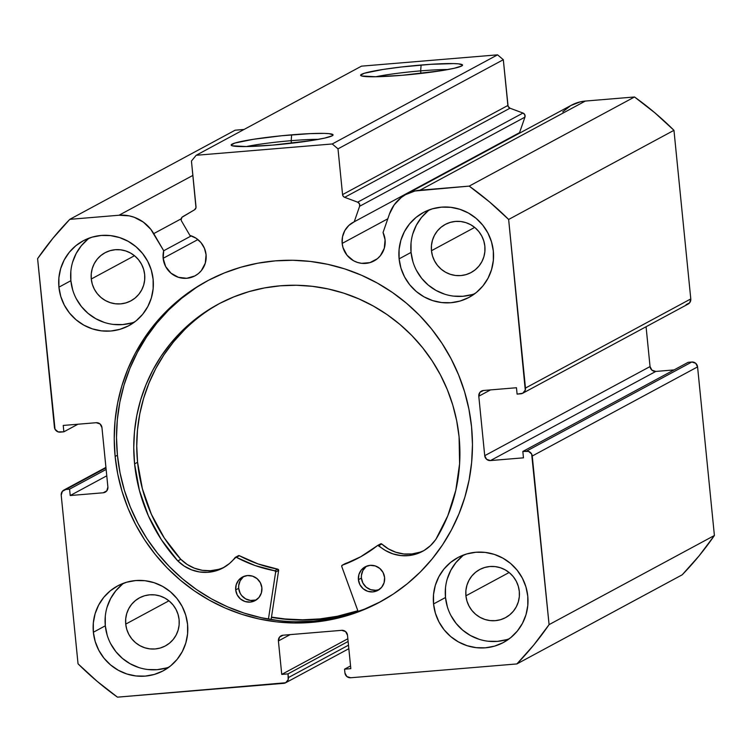 <?xml version="1.0" encoding="UTF-8"?>
<svg xmlns="http://www.w3.org/2000/svg" width="752" height="752" viewBox="0 0 752 752"><rect width="100%" height="100%" fill="white"/><g stroke="black" fill="none" stroke-linecap="round" stroke-linejoin="round"><path stroke-width="1.13" d="M686.087 304.673L689.631 302.812L690.787 298.929L525.469 388.06A5.358 5.236 61.7 0 1 520.76 393.813L517.103 394.114L516.464 387.741L483.489 390.485A5.358 5.236 61.7 0 0 481.477 391.078L481.487 391.078A5.358 5.236 61.7 0 0 478.789 396.229L490.53 389.903L478.789 396.229L484.72 455.693L650.048 366.562L646.071 326.735L650.048 366.562A5.358 5.236 -118.3 0 0 655.81 371.432L651.946 370.191L650.048 366.562L484.72 455.693A5.358 5.236 61.7 0 0 490.483 460.562L655.81 371.432L674.055 369.918L655.81 371.432L490.483 460.562L523.458 457.827L522.828 451.454L688.146 362.323L522.828 451.454L526.485 451.144L691.812 362.013L688.146 362.323L691.812 362.013A5.358 5.236 -118.3 0 1 697.574 366.891L532.247 456.022L697.574 366.891L695.666 363.263L691.812 362.013L526.485 451.144A5.358 5.236 61.7 0 1 532.247 456.022L549.082 624.63L714.4 535.499L697.574 366.891L714.4 535.499A315.887 308.752 -118.3 0 1 682.214 574.801L516.897 663.931L682.214 574.801L699.116 555.831L714.4 535.499L549.082 624.63A315.887 308.752 61.7 0 1 516.897 663.931L350.686 677.759A5.358 5.236 61.7 0 1 344.924 672.89L344.548 669.167L350.554 665.934L344.548 669.167L350.827 668.65L347.49 635.205A5.358 5.236 61.7 0 0 341.728 630.326L283.109 635.205A5.358 5.236 61.7 0 0 281.098 635.797L281.107 635.797A5.358 5.236 61.7 0 0 278.409 640.948L290.14 634.622L278.409 640.948L281.746 674.394L347.847 638.758L281.746 674.394L288.025 673.877L348.12 641.475L288.025 673.877L288.392 677.59L348.486 645.188L288.392 677.59A5.358 5.236 61.7 0 1 283.692 683.333L117.481 697.16A315.887 308.752 61.7 0 1 78.039 663.809L61.213 495.211A5.358 5.236 61.7 0 1 65.913 489.458L69.579 489.157L106.135 469.445L69.579 489.157L70.218 495.53L106.775 475.819L70.218 495.53L103.184 492.786L106.803 490.84L103.184 492.786A5.358 5.236 61.7 0 0 107.893 487.042L101.952 427.578A5.358 5.236 61.7 0 0 96.19 422.709L63.224 425.444L63.854 431.817L77.945 424.222L63.854 431.817L60.188 432.127A5.358 5.236 61.7 0 1 54.426 427.249L37.6 258.641A315.887 308.752 61.7 0 1 69.786 219.34L118.995 215.241L192.888 175.404L118.995 215.241A36.839 36.002 61.7 0 1 153.737 233.618L163.71 250.754L163.156 258.303L165.619 266.49L170.977 273.173L178.412 277.309L186.787 278.287L194.834 275.946L198.34 273.625L201.329 270.645L205.268 263.2L206.076 254.731A21.949 21.46 61.7 0 0 189.918 235.451L181.57 221.097A3.215 3.14 61.7 0 1 181.138 219.772A3.215 3.14 -118.3 0 0 181.57 221.097L189.918 235.451L195.962 238.158L200.953 242.567L204.431 248.273L206.076 254.731A21.949 21.46 61.7 0 1 195.031 275.834A21.949 21.46 61.7 0 1 163.156 258.303L197.898 239.568L163.156 258.303A21.949 21.46 61.7 0 1 163.71 250.754L191.29 235.884L163.71 250.754L150.804 229.304L143.322 222.094L134.185 217.262L129.222 215.862L118.995 215.241L69.786 219.34L52.884 238.309L37.6 258.641L55.028 429.251L58.148 431.883L63.854 431.817L63.224 425.444L96.19 422.709L100.054 423.949L101.952 427.578L107.893 487.042L106.737 490.924L103.184 492.786L70.218 495.53L69.579 489.157L65.913 489.458L62.369 491.329L61.213 495.211L78.039 663.809L97.102 681.293L117.481 697.16L285.657 682.76L288.195 679.658L288.025 673.877L281.746 674.394L278.409 640.948L279.565 637.066L283.109 635.205L341.728 630.326L345.582 631.577L347.49 635.205L350.827 668.65L344.548 669.167L344.924 672.89L346.822 676.518L350.686 677.759L516.897 663.931L533.798 644.962L549.082 624.63L531.655 454.02L528.534 451.388L522.828 451.454L523.458 457.827L490.483 460.562L486.629 459.322L484.72 455.693L478.789 396.229L479.945 392.347L483.489 390.485L516.464 387.741L517.103 394.114L522.725 393.24L525.272 390.128L508.643 219.462L489.58 201.978L469.201 186.111L414.935 190.999L405.45 194.693L401.211 197.532L394.161 204.901L389.461 214.01L383.05 232.509L385.08 239.841A21.949 21.46 61.7 0 1 374.045 260.944A21.949 21.46 61.7 0 1 342.169 243.413L387.797 218.804L342.169 243.413A21.949 21.46 61.7 0 1 353.205 222.301A21.949 21.46 61.7 0 1 354.239 221.784L519.557 132.653L524.934 117.152L524.793 114.708L522.988 113.044L509.988 108.203L508.098 106.352L503.314 59.709L497.551 54.84L361.477 66.157L196.159 155.288L191.45 161.041L195.981 207.693L194.495 209.827L181.965 217.29L181.138 219.772A3.215 3.14 61.7 0 1 182.661 216.736L194.495 209.827A3.215 3.14 61.7 0 0 196.018 206.791L191.45 161.041L196.159 155.288L332.234 143.97L196.159 155.288L361.477 66.157L497.551 54.84L503.314 59.709L337.996 148.849L332.234 143.97L497.551 54.84L332.234 143.97L337.996 148.849L342.564 194.599L337.996 148.849L503.314 59.709L507.882 105.468A3.215 3.14 -118.3 0 0 509.988 108.203L522.988 113.044L357.67 202.175L344.67 197.334L343.222 196.272L342.564 194.599L507.882 105.468L342.564 194.599A3.215 3.14 61.7 0 0 344.67 197.334L509.988 108.203L344.67 197.334L357.67 202.175A3.215 3.14 61.7 0 1 359.606 206.283L359.475 203.839L357.67 202.175L522.988 113.044A3.215 3.14 -118.3 0 1 524.934 117.152L519.557 132.653L354.239 221.784L359.606 206.283L524.934 117.152L359.606 206.283L354.239 221.784L348.834 225.44L344.801 230.601L342.508 236.786L342.169 243.413L343.006 247.624L346.992 255.201L353.506 260.718L357.416 262.42L361.571 263.322L369.937 262.627L377.354 258.735L380.333 255.755L384.281 248.301L385.08 239.841A21.949 21.46 61.7 0 0 383.05 232.509L389.461 214.01A36.839 36.002 61.7 0 1 406.155 194.307A36.839 36.002 61.7 0 1 419.992 190.2L585.31 101.069L580.262 101.858L570.777 105.562L562.74 111.822M517.526 133.743A21.949 21.46 -118.3 0 0 514.8 135.736M318.453 139.355A45.863 3.807 -5.7 0 0 291.184 140.68L291.644 134.834A51.221 4.249 174.3 0 1 332.939 135.247A51.221 4.249 174.3 0 1 272.591 145.108L246.383 146.555L232.218 145.785L231.155 145.051L234.878 143.049L253.452 139.28L281.699 135.745L310.078 133.63L324.262 133.386L329.038 133.649L333.08 134.881L332.187 135.802L324.732 138.086L310.783 140.652L272.591 145.108A51.221 4.249 174.3 0 1 231.372 145.39A51.221 4.249 174.3 0 1 291.644 134.834L291.184 140.68A45.863 3.807 174.3 0 1 318.453 139.355M447.919 69.551A45.863 3.807 -5.7 0 0 420.65 70.876L421.111 65.029A51.221 4.249 174.3 0 1 462.405 65.443A51.221 4.249 174.3 0 1 402.057 75.303L375.85 76.751L361.684 75.98L360.622 75.247L364.344 73.245L382.918 69.475L401.23 67.013L430.699 64.315L453.729 63.591L458.513 63.845L462.555 65.076L461.653 65.997L454.199 68.282L440.249 70.848L402.057 75.303A51.221 4.249 174.3 0 1 360.838 75.585A51.221 4.249 174.3 0 1 421.111 65.029L420.65 70.876A45.863 3.807 174.3 0 1 447.919 69.551M420.904 73.433L420.65 70.876L420.904 73.433M291.438 143.237L291.184 140.68L291.438 143.237M357.943 611.009A182.304 178.186 61.7 0 1 271.444 617.373L281.746 618.877L299.305 620.043L316.865 619.46L334.245 617.138L357.943 611.009M207.975 280.552A182.304 178.186 -118.3 0 0 117.425 455.223L115.131 456.464A182.304 178.186 61.7 0 1 206.828 281.173A182.304 178.186 61.7 0 1 471.551 426.807L472.463 444.601L471.645 462.367L469.116 479.926L464.886 497.119L459.011 513.776L451.538 529.746L442.543 544.862L432.109 558.98L420.34 571.971L407.349 583.712L393.258 594.08L378.209 602.982L362.342 610.323L345.807 616.048L328.765 620.09L311.384 622.412L293.825 622.994L276.266 621.829L258.876 618.934L241.815 614.328L225.243 608.058L209.338 600.181L194.232 590.781L180.085 579.942L167.029 567.779L155.185 554.393L144.675 539.927L135.604 524.511L128.037 508.296L122.078 491.441L117.754 474.108L115.131 456.464L114.219 438.67L115.037 420.904L117.566 403.345L121.786 386.152L127.671 369.495L135.144 353.525L144.14 338.409L154.564 324.291L166.333 311.3L179.333 299.559L193.424 289.191L208.473 280.289L224.34 272.948L240.875 267.223L257.917 263.181L275.298 260.859L292.848 260.277L310.407 261.442L327.806 264.337L344.867 268.943L361.43 275.213L377.344 283.09L392.45 292.49L406.597 303.329L419.654 315.492L431.488 328.878L441.997 343.344L451.078 358.76L458.635 374.975L464.604 391.83L468.919 409.163L471.551 426.807A182.304 178.186 61.7 0 1 379.854 602.098A182.304 178.186 61.7 0 1 115.131 456.464L117.425 455.223A182.304 178.186 -118.3 0 0 381.001 601.478M105.289 616.414L105.308 625.805L93.361 632.253A48.184 47.094 61.7 0 1 117.594 585.921A48.184 47.094 61.7 0 1 187.568 624.414L187.596 633.814L185.81 642.998L182.285 651.617L177.143 659.354L170.601 665.887L162.902 670.981L154.329 674.431L145.23 676.114L135.952 675.963L126.844 673.98L118.261 670.239L110.535 664.89L103.945 658.141L98.775 650.236L95.194 641.494L93.361 632.253L93.333 622.853L95.119 613.67L98.653 605.04L103.785 597.314L110.328 590.781L118.036 585.686L126.599 582.236L135.698 580.553L144.976 580.704L154.085 582.687L162.667 586.428L170.403 591.777L176.983 598.526L182.163 606.432L185.735 615.164L187.568 624.414A48.184 47.094 61.7 0 1 163.334 670.746A48.184 47.094 61.7 0 1 93.361 632.253L105.308 625.805A48.184 47.094 -118.3 0 0 169.068 667.08M445.485 588.111L445.504 597.511L433.556 603.95A48.184 47.094 61.7 0 1 457.789 557.617A48.184 47.094 61.7 0 1 527.763 596.11L527.791 605.51L526.005 614.694L522.471 623.323L517.338 631.05L510.796 637.583L503.088 642.678L494.525 646.137L485.425 647.82L476.148 647.66L467.039 645.677L458.457 641.935L450.721 636.587L444.141 629.838L438.971 621.942L435.389 613.2L433.556 603.95L433.528 594.55L435.314 585.366L438.848 576.746L443.981 569.02L450.523 562.477L458.231 557.392L466.795 553.933L475.894 552.25L485.172 552.4L494.28 554.384L502.862 558.125L510.599 563.474L517.179 570.232L522.358 578.128L525.93 586.87L527.763 596.11A48.184 47.094 61.7 0 1 503.53 642.443A48.184 47.094 61.7 0 1 433.556 603.95L445.504 597.511A48.184 47.094 -118.3 0 0 509.264 638.786M70.838 271.312L70.867 280.712L58.919 287.161A48.184 47.094 61.7 0 1 83.152 240.828A48.184 47.094 61.7 0 1 153.126 279.321L153.145 288.721L151.368 297.905L147.834 306.525L142.701 314.251L136.159 320.794L128.451 325.879L119.888 329.338L110.788 331.021L101.511 330.871L92.402 328.887L83.82 325.146L76.084 319.797L69.504 313.039L64.324 305.143L60.752 296.401L58.919 287.161L58.891 277.761L60.677 268.577L64.202 259.948L69.344 252.221L75.886 245.688L83.585 240.593L92.158 237.134L101.247 235.451L110.535 235.611L119.643 237.594L128.225 241.336L135.952 246.684L142.532 253.433L147.712 261.329L151.293 270.071L153.126 279.321A48.184 47.094 61.7 0 1 128.883 325.654A48.184 47.094 61.7 0 1 58.919 287.161L70.867 280.712A48.184 47.094 -118.3 0 0 134.627 321.988M411.034 243.018L411.062 252.409L399.115 258.857A48.184 47.094 61.7 0 1 423.348 212.525A48.184 47.094 61.7 0 1 493.321 251.018L493.34 260.418L491.554 269.601L488.029 278.231L482.897 285.957L476.354 292.49L468.646 297.585L460.083 301.035L450.984 302.718L441.706 302.567L432.597 300.584L424.015 296.843L416.279 291.494L409.699 284.745L404.52 276.839L400.948 268.107L399.115 258.857L399.086 249.457L400.872 240.273L404.397 231.654L409.539 223.917L416.082 217.384L423.78 212.29L432.344 208.84L441.443 207.157L450.73 207.308L459.839 209.291L468.421 213.032L476.148 218.381L482.728 225.13L487.907 233.035L491.479 241.777L493.321 251.018A48.184 47.094 61.7 0 1 469.079 297.35A48.184 47.094 61.7 0 1 399.115 258.857L411.062 252.409A48.184 47.094 -118.3 0 0 474.822 293.684M484.861 246.271A27.307 26.687 61.7 0 1 471.128 272.525A27.307 26.687 61.7 0 1 431.469 250.717L474.691 227.414L431.469 250.717A27.307 26.687 61.7 0 1 445.212 224.463A27.307 26.687 61.7 0 1 484.861 246.271L484.871 251.6L483.865 256.808L481.863 261.687L478.949 266.067L475.245 269.771L470.874 272.656L466.024 274.621L460.873 275.57L455.609 275.486L450.448 274.358L445.588 272.243L441.198 269.207L437.476 265.381L434.543 260.906L432.513 255.953L431.469 250.717L431.46 245.387L432.475 240.189L434.468 235.301L437.382 230.92L441.086 227.217L445.457 224.331L450.307 222.376L455.468 221.417L460.722 221.502L465.883 222.63L470.752 224.745L475.132 227.781L478.855 231.607L481.788 236.081L483.818 241.035L484.861 246.271M144.666 274.574A27.307 26.687 61.7 0 1 130.933 300.828A27.307 26.687 61.7 0 1 91.283 279.011L134.495 255.718L91.283 279.011A27.307 26.687 61.7 0 1 105.017 252.757A27.307 26.687 61.7 0 1 144.666 274.574L144.675 279.904L143.67 285.102L141.667 289.99L138.753 294.37L135.05 298.074L130.679 300.96L125.828 302.915L120.677 303.874L115.413 303.78L110.253 302.661L105.393 300.546L101.012 297.51L97.281 293.684L94.348 289.21L92.317 284.256L91.283 279.011L91.265 273.69L92.28 268.483L94.273 263.595L97.187 259.214L100.89 255.511L105.261 252.625L110.112 250.67L115.272 249.72L120.527 249.805L125.687 250.933L130.557 253.048L134.937 256.075L138.659 259.91L141.602 264.384L143.623 269.338L144.666 274.574M519.303 591.373A27.307 26.687 61.7 0 1 505.57 617.627A27.307 26.687 61.7 0 1 465.92 595.81L509.132 572.507L465.92 595.81A27.307 26.687 61.7 0 1 479.654 569.555A27.307 26.687 61.7 0 1 519.303 591.373L519.322 596.693L518.307 601.901L516.304 606.789L513.4 611.169L509.687 614.873L505.325 617.759L500.465 619.714L495.314 620.663L490.05 620.579L484.89 619.451L480.03 617.336L475.649 614.309L471.918 610.483L468.985 605.999L466.954 601.045L465.92 595.81L465.902 590.489L466.917 585.282L468.919 580.394L471.824 576.013L475.537 572.31L479.898 569.424L484.749 567.469L489.909 566.51L495.164 566.604L500.324 567.722L505.194 569.847L509.574 572.874L513.306 576.699L516.239 581.174L518.26 586.128L519.303 591.373M179.108 619.667A27.307 26.687 61.7 0 1 165.374 645.921A27.307 26.687 61.7 0 1 125.725 624.113L168.937 600.81L125.725 624.113A27.307 26.687 61.7 0 1 139.458 597.859A27.307 26.687 61.7 0 1 179.108 619.667L179.126 624.997L178.111 630.204L176.109 635.083L173.204 639.463L169.491 643.167L165.13 646.053L160.27 648.017L155.119 648.967L149.855 648.882L144.694 647.754L139.834 645.639L135.454 642.603L131.722 638.777L128.789 634.303L126.768 629.349L125.725 624.113L125.706 618.783L126.721 613.576L128.724 608.697L131.628 604.317L135.341 600.613L139.703 597.727L144.563 595.763L149.714 594.813L154.968 594.898L160.138 596.026L164.998 598.141L169.379 601.177L173.11 605.003L176.043 609.477L178.064 614.431L179.108 619.667M244.071 129.457L235.103 130.209L244.071 129.457M522.772 393.211L688.099 304.081A5.358 5.236 -118.3 0 0 690.787 298.929L525.469 388.06L508.643 219.462L673.961 130.322L690.787 298.929L673.961 130.322L654.898 112.847L634.519 96.98L585.31 101.069L634.519 96.98L469.201 186.111L419.992 190.2L585.31 101.069A36.839 36.002 -118.3 0 0 571.473 105.177L406.155 194.307M69.786 219.34L235.103 130.209L69.786 219.34M429.561 209.742A48.184 47.094 -118.3 0 0 411.062 252.409L412.895 261.658M416.476 270.4L421.646 278.296L428.226 285.055L435.963 290.404L444.545 294.135M453.653 296.119L462.931 296.279L472.03 294.596M428.029 210.945L421.487 217.478L416.354 225.205L412.82 233.825M89.366 238.046A48.184 47.094 -118.3 0 0 70.867 280.712L72.7 289.962M76.281 298.704L81.451 306.6L88.04 313.349L95.767 318.698L104.349 322.439M113.458 324.422L122.736 324.573L131.835 322.89M87.834 239.239L81.291 245.782L76.159 253.509L72.624 262.128M464.003 554.844A48.184 47.094 -118.3 0 0 445.504 597.511L447.346 606.751M450.918 615.493L456.097 623.399L462.677 630.148L470.404 635.496L478.996 639.238M488.095 641.221L497.382 641.371L506.481 639.689M462.48 556.038L455.928 562.571L450.796 570.298L447.271 578.927M123.807 583.138A48.184 47.094 -118.3 0 0 105.308 625.805L107.151 635.055M110.723 643.797L115.902 651.693L122.482 658.451L130.209 663.8L138.8 667.532M147.9 669.515L157.187 669.675L166.286 667.992M122.285 584.342L115.733 590.875L110.6 598.601L107.075 607.221M65.913 489.458L105.976 467.866L65.913 489.458M195.708 287.96L181.617 298.328L168.627 310.059L156.858 323.059L146.424 337.178L137.428 352.293L129.955 368.254L124.08 384.921L119.859 402.113L117.321 419.672L116.513 437.438L117.425 455.223L120.047 472.876L124.362 490.21L130.331 507.064L137.889 523.279L146.969 538.695L157.478 553.162L169.322 566.547L182.379 578.711L196.526 589.549L211.622 598.949L227.536 606.817L244.099 613.087L261.17 617.693L278.56 620.597M296.119 621.763L313.678 621.18L331.059 618.849M348.091 614.807L364.626 609.092L380.503 601.741M246.383 146.555A45.863 3.807 174.3 0 1 291.184 140.68A45.863 3.807 -5.7 0 0 246.383 146.555M375.85 76.751A45.863 3.807 174.3 0 1 420.65 70.876A45.863 3.807 -5.7 0 0 375.85 76.751M469.201 186.111A315.887 308.752 61.7 0 1 508.643 219.462L673.961 130.322A315.887 308.752 -118.3 0 0 634.519 96.98L469.201 186.111M153.737 233.618L181.185 218.823L153.737 233.618M357.849 610.756A182.031 177.923 61.7 0 1 271.491 617.11L284.961 618.952L302.501 619.798L320.014 618.896L337.319 616.264L357.849 610.756M424.072 550.483A38.972 38.089 -118.3 0 1 381.8 544.034A1.072 1.043 -118.3 0 0 380.456 543.969L381.8 544.034L378.82 545.642A1.072 1.043 61.7 0 0 377.466 545.585A133.311 130.303 61.7 0 1 359.099 557.636A133.311 130.303 61.7 0 1 342.367 565.156L345.356 563.549A1.072 1.043 -118.3 0 0 345.215 563.605L342.226 565.222A1.072 1.043 61.7 0 0 341.756 566.51L358.14 611.555L341.756 566.51A1.072 1.043 61.7 0 1 341.69 566.247L342.367 565.156L360.687 556.762L377.786 545.407L385.428 550.502L392.873 553.867L400.816 555.578L408.909 555.578L416.787 553.848L424.1 550.464L430.52 545.595L435.803 539.485L447.807 515.75L455.806 490.285L459.604 463.768L459.087 436.884A165.976 162.225 61.7 0 1 435.803 539.485L435.756 539.447A38.972 38.089 61.7 0 1 422.596 551.319A38.972 38.089 61.7 0 1 378.82 545.642L381.8 544.034L388.417 548.894L395.862 552.25L403.805 553.97L411.899 553.961L419.776 552.231M366.121 566.576L362.878 570.542L361.402 575.487L361.411 578.1L358.422 579.707A13.386 13.085 61.7 0 1 365.152 566.839A13.386 13.085 61.7 0 1 384.592 577.527L383.088 572.535L379.826 568.465L375.286 565.936L370.181 565.344L365.275 566.773L361.317 570.007L358.911 574.547L358.422 579.707L359.926 584.708L363.188 588.778L367.728 591.298L372.832 591.89L377.739 590.461L381.696 587.237L384.103 582.697L384.592 577.527A13.386 13.085 61.7 0 1 377.861 590.405A13.386 13.085 61.7 0 1 358.422 579.707L361.411 578.1A13.386 13.085 -118.3 0 0 379.299 589.493M243.404 576.784L240.161 580.751L238.685 585.695L238.685 588.308L235.705 589.916A13.386 13.085 61.7 0 1 242.435 577.047A13.386 13.085 61.7 0 1 261.875 587.744L260.371 582.744L257.099 578.673L252.569 576.145L247.464 575.553L242.558 576.981L238.6 580.215L236.194 584.755L235.705 589.916L237.209 594.917L240.471 598.987L245.002 601.506L250.115 602.098L255.013 600.679L258.979 597.445L261.386 592.905L261.875 587.744A13.386 13.085 61.7 0 1 255.135 600.613A13.386 13.085 61.7 0 1 235.705 589.916L238.685 588.308A13.386 13.085 -118.3 0 0 256.582 599.701M219.565 303.488L205.86 311.591L193.038 321.029L181.204 331.717L170.488 343.551L160.994 356.401L152.806 370.163L146.001 384.704L140.652 399.867L136.808 415.527L134.495 431.516L133.753 447.684L134.589 463.881L139.402 490.398L148.379 515.863L161.295 539.579L177.801 560.945A165.976 162.225 61.7 0 1 134.589 463.881A165.976 162.225 61.7 0 1 218.071 304.287A165.976 162.225 61.7 0 1 459.087 436.884L456.699 420.819L452.77 405.037L447.337 389.696L440.456 374.928L432.184 360.894L422.615 347.725L411.842 335.533L399.951 324.46L387.073 314.59L373.321 306.036L358.836 298.873L343.749 293.158L328.22 288.965L312.381 286.324L296.391 285.262L280.411 285.798L264.582 287.913L249.072 291.588L234.013 296.805L219.565 303.488A165.976 162.225 -118.3 0 0 137.569 462.273L134.589 463.881L137.569 462.273A165.976 162.225 -118.3 0 0 180.781 559.319M271.105 619.573L278.644 570.401L275.655 572.009L268.436 619.122L275.655 572.009L278.644 570.401L271.105 619.573M235.395 557.317A1.072 1.043 61.7 0 0 235.066 557.599A38.972 38.089 61.7 0 1 223.024 567.929A38.972 38.089 61.7 0 1 177.839 560.907L184.212 566.087L191.487 569.819L199.346 571.934L207.439 572.338L215.401 571.003L222.874 568.004L229.529 563.474L236.034 557.204L255.097 565.551L274.781 570.777L275.655 572.009A1.072 1.043 61.7 0 0 274.781 570.777A133.311 130.303 61.7 0 1 236.382 557.317L239.371 555.709L258.086 563.934L277.77 569.17L278.644 570.401A1.072 1.043 -118.3 0 0 277.77 569.17L274.781 570.777L277.77 569.17A133.311 130.303 -118.3 0 1 239.371 555.709A1.072 1.043 -118.3 0 0 238.384 555.709L235.395 557.317A1.072 1.043 61.7 0 1 236.382 557.317L239.371 555.709L238.318 555.747M184.193 330.109L173.477 341.934L163.983 354.794L155.786 368.555L148.99 383.088L143.641 398.259L139.787 413.91L137.484 429.9L136.742 446.077L137.569 462.273L142.391 488.791L151.368 514.246L164.284 537.971L180.79 559.338M224.5 567.083A38.972 38.089 -118.3 0 1 180.828 559.291L177.839 560.907L180.828 559.291L187.192 564.479L194.477 568.211L202.335 570.317L210.428 570.721L218.381 569.396M243.977 576.342A13.386 13.085 -118.3 0 0 238.685 588.308L240.189 593.3L241.627 595.499L245.603 598.855L250.519 600.444L255.624 600.021M366.703 566.134A13.386 13.085 -118.3 0 0 361.411 578.1L362.915 583.091L366.177 587.162L370.708 589.69L375.821 590.282L378.35 589.812M342.226 565.222A1.072 1.043 61.7 0 1 342.367 565.156L345.356 563.549A133.311 130.303 -118.3 0 0 360.584 556.818M285.704 682.741L348.834 648.694M105.929 467.396L63.911 490.05M377.617 545.482L380.597 543.875"/></g></svg>
